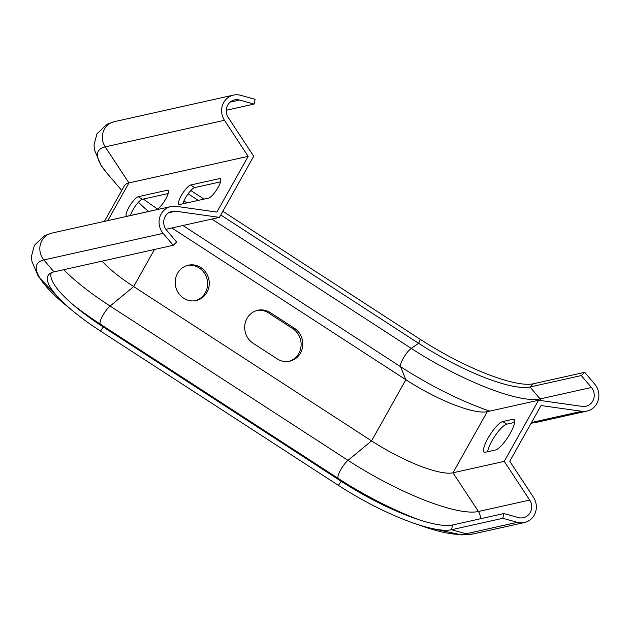 <?xml version="1.0" encoding="UTF-8"?>
<svg xmlns="http://www.w3.org/2000/svg" width="630" height="630" viewBox="0 0 630 630"><rect width="100%" height="100%" fill="white"/><g stroke="black" fill="none" stroke-linecap="round" stroke-linejoin="round"><path stroke-width="0.94" d="M173.219 245.291L176.644 242.062L166.556 230.123A11.513 10.805 -102.6 0 1 172.037 211.357A11.513 10.805 -102.6 0 1 175.683 211.215L219.398 217.374L253.701 156.248L228.249 117.55A11.513 10.805 -102.6 0 1 234.573 99.918A11.513 10.805 -102.6 0 1 239.55 100.052L254.079 104.076L255.134 99.312L240.613 95.287A16.451 15.435 77.4 0 0 233.502 95.099A16.451 15.435 77.4 0 0 224.461 120.291L248.173 156.342L216.901 212.074L176.172 206.333A16.451 15.435 77.4 0 0 170.966 206.538A16.451 15.435 77.4 0 0 163.138 233.352L173.219 245.291L53.983 271.877A98.288 23.562 -150.7 0 0 49.219 274.121A98.288 23.562 -150.7 0 0 73.19 311.259A98.288 23.562 -150.7 0 0 100.524 331.073L338.428 485.376A98.288 23.562 -150.7 0 0 413.871 523.239A98.288 23.562 -150.7 0 0 451.537 529.736L502.811 518.301L517.332 522.325A16.451 15.435 77.4 0 0 524.443 522.522A16.451 15.435 77.4 0 0 533.484 497.33L509.772 461.27L541.044 405.547L581.774 411.288A16.451 15.435 77.4 0 0 586.979 411.083A16.451 15.435 77.4 0 0 594.807 384.268L584.727 372.33L581.301 375.559L591.389 387.489A11.513 10.805 -102.6 0 1 585.908 406.263A11.513 10.805 -102.6 0 1 582.262 406.405L538.548 400.247L504.244 461.373L452.978 472.799A70.749 16.955 29.3 0 1 371.566 440.874L133.662 286.571A70.749 16.955 29.3 0 1 102.131 261.143M514.608 422.407L506.709 424.171A18.097 4.536 -57 0 0 495.495 435.235A18.097 4.536 -57 0 0 487.62 451.741M288.871 361.368A18.097 16.971 77.4 0 0 300.998 346.61A18.097 16.971 77.4 0 0 292.698 328.592L268.648 312.992A18.097 16.971 77.4 0 0 256.953 310.488M195.331 300.699A18.097 16.971 77.4 0 0 207.128 279.555A18.097 16.971 77.4 0 0 187.464 265.419M248.173 156.342L128.937 182.928A75.687 18.144 -150.7 0 0 124.401 185.763L104.415 221.374M167.257 190.236A11.513 2.89 123 0 1 168.053 190.323A11.513 2.89 123 0 1 164.965 200.34A11.513 2.89 123 0 1 156.311 209.735L127.339 216.2A11.513 2.89 123 0 1 126.543 216.106A11.513 2.89 123 0 1 129.623 206.089A11.513 2.89 123 0 1 138.285 196.694L167.257 190.236L168.454 191.016M219.626 178.558A11.513 2.89 123 0 1 220.421 178.644A11.513 2.89 123 0 1 217.342 188.661A11.513 2.89 123 0 1 208.68 198.064L179.707 204.522A11.513 2.89 123 0 1 178.912 204.435A11.513 2.89 123 0 1 181.991 194.418A11.513 2.89 123 0 1 190.654 185.015L219.626 178.558L220.823 179.337M538.548 400.247L487.281 411.673A70.749 16.955 29.3 0 1 476.926 411.477A70.749 16.955 29.3 0 1 405.862 379.748L171.864 227.973M512.726 419.336A18.097 4.536 123 0 1 513.978 419.478A18.097 4.536 123 0 1 509.134 435.212A18.097 4.536 123 0 1 495.526 449.985L485.502 452.214A18.097 4.536 123 0 1 484.249 452.08A18.097 4.536 123 0 1 489.093 436.338A18.097 4.536 123 0 1 502.693 421.572L512.726 419.336L514.608 420.556M504.244 461.373L529.696 500.07A11.513 10.805 -102.6 0 1 523.373 517.702A11.513 10.805 -102.6 0 1 518.388 517.569L503.866 513.544L502.811 518.301M219.398 217.374L165.918 229.296M148.617 211.452A70.749 16.955 29.3 0 1 138.45 202.191M253.118 343.263A18.097 16.971 -102.6 0 1 244.873 324.796A18.097 16.971 -102.6 0 1 257.78 310.275A18.097 16.971 -102.6 0 1 270.317 312.622L294.368 328.222A18.097 16.971 -102.6 0 1 302.613 346.689A18.097 16.971 -102.6 0 1 289.713 361.21A18.097 16.971 -102.6 0 1 277.176 358.864L253.118 343.263M183.637 298.195A18.097 16.971 -102.6 0 1 175.392 279.728A18.097 16.971 -102.6 0 1 188.299 265.206A18.097 16.971 -102.6 0 1 208.798 279.177A18.097 16.971 -102.6 0 1 196.174 300.541A18.097 16.971 -102.6 0 1 183.637 298.195M220.532 181.849L194.662 187.622A11.513 2.89 -57 0 0 188.189 193.733A11.513 2.89 -57 0 0 182.81 203.829M168.163 193.528L142.293 199.293A11.513 2.89 -57 0 0 135.82 205.411A11.513 2.89 -57 0 0 130.441 215.507M51.376 272.727A96.839 23.208 -150.7 0 0 76.332 307.448A96.839 23.208 -150.7 0 0 103.257 326.97L341.161 481.273A96.839 23.208 -150.7 0 0 415.493 518.577A96.839 23.208 -150.7 0 0 452.6 524.971L503.866 513.544M220.752 214.964L418.596 343.287A96.839 23.208 -150.7 0 0 530.035 386.985L581.301 375.559M222.815 211.278L420.344 339.405A98.288 23.562 -150.7 0 0 533.46 383.757L584.727 372.33M188.134 193.804L198.269 200.379M190.811 190.528L204.025 199.096M254.079 104.076L226.257 110.274M224.461 120.291L105.218 146.877L128.937 182.928L107.785 220.626M531.539 422.486L581.774 411.288M233.502 95.099L114.266 121.684A16.451 15.435 -102.6 0 0 105.218 146.877A115.361 27.649 -150.7 0 0 107.297 173.573L121.755 190.473M487.281 411.673L452.978 472.799L478.43 511.497L529.696 500.07M175.683 211.215L168.675 212.775M182.905 225.508L400.578 366.691L405.862 379.748L371.566 440.874L348.012 460.357A11.513 2.89 -57 0 0 340.397 470.366A11.513 2.89 -57 0 0 338.255 478.461L341.161 481.273L338.428 485.376M154.476 249.464L133.662 286.571L110.108 306.054A11.513 2.89 -57 0 0 102.493 316.055A11.513 2.89 -57 0 0 100.351 324.159L103.257 326.97L100.524 331.073M143.372 199.056A113.329 27.161 -150.7 0 0 157.65 209.081M420.344 339.405L418.596 343.287L411.248 348.39A11.513 2.89 -57 0 0 403.617 357.706A11.513 2.89 -57 0 0 400.578 366.691A113.329 27.161 -150.7 0 0 489.801 411.114M506.709 424.171L502.693 421.572M294.368 328.222L292.698 328.592M270.317 312.622L268.648 312.992M194.662 187.622L190.654 185.015M142.293 199.293L138.285 196.694M452.6 524.971L451.537 529.736L466.066 533.76A16.451 15.435 77.4 0 0 473.177 533.949L524.443 522.522M413.871 523.239L422.588 526.263A113.439 27.192 -150.7 0 0 466.066 533.76L517.332 522.325M63.709 269.703A113.329 27.161 -150.7 0 0 110.108 306.054L348.012 460.357A113.329 27.161 -150.7 0 0 478.43 511.497A11.513 10.805 -102.6 0 1 480.422 518.774M533.46 383.757L530.035 386.985L540.115 398.924A11.513 10.805 -102.6 0 1 541.32 400.633M211.853 219.059L411.248 348.39A111.982 26.846 -150.7 0 0 540.115 398.924L591.389 387.489M531.358 422.809A16.451 15.435 77.4 0 0 535.713 422.509L586.979 411.083M72.993 304.636A111.982 26.846 -150.7 0 0 100.351 324.159L338.255 478.461A111.982 26.846 -150.7 0 0 419.627 519.963M183.913 200.939L186.952 202.907M163.138 233.352L43.895 259.938A16.451 15.435 -102.6 0 1 51.723 233.124L44.454 235.707L34.422 245.243L31.5 256.19L31.878 261.253L38.438 276.696L66.071 305.392A113.439 27.192 -150.7 0 1 43.895 259.938L53.983 271.877M239.55 100.052L230.123 102.154M473.177 533.949L461.664 534.901L424.352 526.861M535.713 422.509L531.114 423.242M73.19 311.259L66.071 305.392M114.266 121.684L106.99 124.268L96.957 133.804L94.035 144.75L94.421 149.814L100.981 165.257L107.297 173.573M170.966 206.538L51.723 233.124"/></g></svg>
